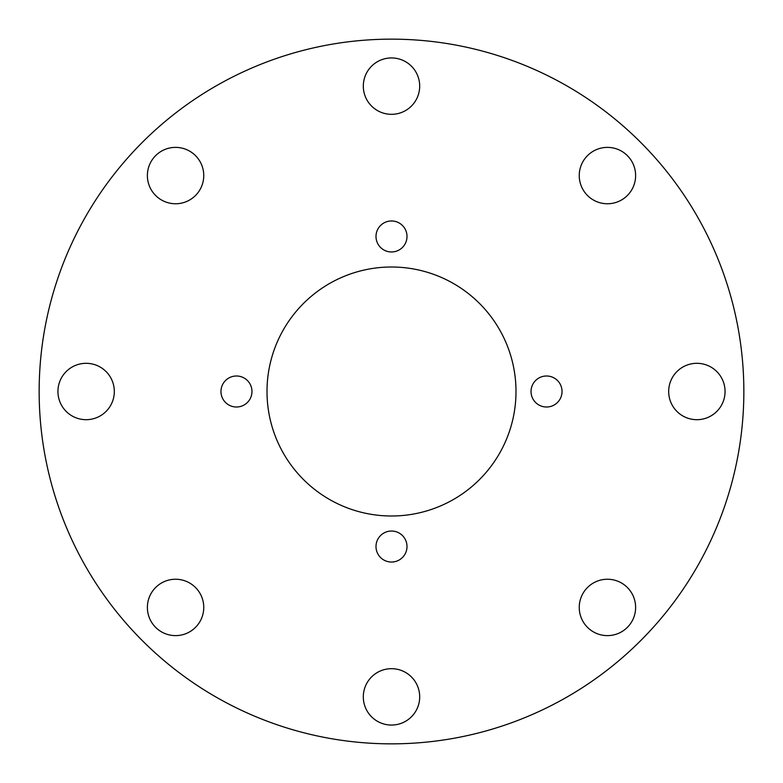 <?xml version="1.0" encoding="UTF-8"?>
<svg xmlns="http://www.w3.org/2000/svg" width="783" height="783" viewBox="0 0 783 783"><rect width="100%" height="100%" fill="white"/><g stroke="black" fill="none" stroke-linecap="round" stroke-linejoin="round"><path stroke-width="1.17" d="M743.85 391.5A352.35 352.35 0 0 0 391.5 39.15A352.35 352.35 0 0 0 39.15 391.5A352.35 352.35 0 0 0 391.5 743.85A352.35 352.35 0 0 0 743.85 391.5M220.963 391.5A15.503 15.503 0 0 0 236.466 407.003A15.503 15.503 0 0 0 251.969 391.5A15.503 15.503 0 0 0 236.466 375.997A15.503 15.503 0 0 0 220.963 391.5M375.997 546.534A15.503 15.503 0 0 0 391.5 562.037A15.503 15.503 0 0 0 407.003 546.534A15.503 15.503 0 0 0 391.5 531.031A15.503 15.503 0 0 0 375.997 546.534M531.031 391.5A15.503 15.503 0 0 0 546.534 407.003A15.503 15.503 0 0 0 562.037 391.5A15.503 15.503 0 0 0 546.534 375.997A15.503 15.503 0 0 0 531.031 391.5M375.997 236.466A15.503 15.503 0 0 0 391.5 251.969A15.503 15.503 0 0 0 407.003 236.466A15.503 15.503 0 0 0 391.5 220.963A15.503 15.503 0 0 0 375.997 236.466M515.997 391.5A124.497 124.497 0 0 1 391.5 515.997A124.497 124.497 0 0 1 267.003 391.5A124.497 124.497 0 0 1 391.5 267.003A124.497 124.497 0 0 1 515.997 391.5M147.38 175.568A28.188 28.188 0 0 0 175.568 203.756A28.188 28.188 0 0 0 203.756 175.568A28.188 28.188 0 0 0 175.568 147.38A28.188 28.188 0 0 0 147.38 175.568M57.942 391.5A28.188 28.188 0 0 0 86.13 419.688A28.188 28.188 0 0 0 114.318 391.5A28.188 28.188 0 0 0 86.13 363.312A28.188 28.188 0 0 0 57.942 391.5M147.38 607.432A28.188 28.188 0 0 0 175.568 635.62A28.188 28.188 0 0 0 203.756 607.432A28.188 28.188 0 0 0 175.568 579.244A28.188 28.188 0 0 0 147.38 607.432M363.312 696.87A28.188 28.188 0 0 0 391.5 725.058A28.188 28.188 0 0 0 419.688 696.87A28.188 28.188 0 0 0 391.5 668.682A28.188 28.188 0 0 0 363.312 696.87M579.244 607.432A28.188 28.188 0 0 0 607.432 635.62A28.188 28.188 0 0 0 635.62 607.432A28.188 28.188 0 0 0 607.432 579.244A28.188 28.188 0 0 0 579.244 607.432M668.682 391.5A28.188 28.188 0 0 0 696.87 419.688A28.188 28.188 0 0 0 725.058 391.5A28.188 28.188 0 0 0 696.87 363.312A28.188 28.188 0 0 0 668.682 391.5M579.244 175.568A28.188 28.188 0 0 0 607.432 203.756A28.188 28.188 0 0 0 635.62 175.568A28.188 28.188 0 0 0 607.432 147.38A28.188 28.188 0 0 0 579.244 175.568M363.312 86.13A28.188 28.188 0 0 0 391.5 114.318A28.188 28.188 0 0 0 419.688 86.13A28.188 28.188 0 0 0 391.5 57.942A28.188 28.188 0 0 0 363.312 86.13"/></g></svg>
